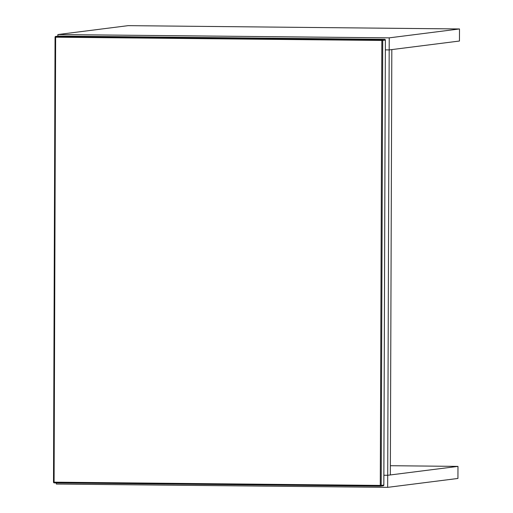 <?xml version="1.0" encoding="UTF-8"?>
<svg xmlns="http://www.w3.org/2000/svg" width="513" height="513" viewBox="0 0 513 513"><rect width="100%" height="100%" fill="white"/><g stroke="black" fill="none" stroke-linecap="round" stroke-linejoin="round"><path stroke-width="0.77" d="M457.974 466.388L457.929 478.456L387.661 487.35L387.706 475.282L383.878 475.243L387.706 475.282L457.974 466.388L390.367 465.708M387.661 487.35L56.308 484.041L56.315 482.913M459.456 41.027L389.187 49.921L385.359 49.883L389.187 49.921L389.232 37.853L57.879 34.544L128.147 25.65L459.501 28.959L459.456 41.027M389.232 37.853L459.501 28.959M57.873 36.147L57.879 34.544M390.335 474.948L387.706 475.282L389.187 49.921L391.823 49.588L390.335 474.948M53.519 482.143A0.757 0.737 -97.2 0 0 54.243 482.893L380.447 486.151L54.25 482.893L54.089 482.162L380.287 485.42L381.845 40.45L55.648 37.193L54.089 482.162L53.499 482.137L55.071 37.173A0.757 0.737 -97.2 0 1 55.712 36.423L58.347 36.09A0.757 0.737 -97.2 0 0 58.251 36.109M383.82 485.074L385.378 40.104L382.743 40.437L381.191 485.407L383.82 485.074A0.757 0.737 -97.2 0 1 383.179 485.811A0.757 0.757 0 0 0 383.839 485.067L385.378 40.091M58.444 36.083L55.814 36.417L382.012 39.674L384.641 39.341L58.456 36.083A0.757 0.737 -97.2 0 0 58.347 36.09A0.757 0.757 0 0 1 58.45 36.083L384.647 39.341A0.757 0.737 -97.2 0 1 385.378 40.104A0.757 0.757 0 0 0 384.647 39.341M383.083 485.817A0.757 0.737 -97.2 0 0 383.179 485.811L380.55 486.144A0.757 0.737 -97.2 0 0 381.191 485.407L380.287 485.42L380.447 486.151A0.757 0.737 -97.2 0 0 380.55 486.144A0.757 0.757 0 0 1 380.447 486.151M382.743 40.437A0.757 0.737 -97.2 0 0 382.012 39.674L381.845 40.45L382.743 40.437M54.25 482.893A0.757 0.757 0 0 1 53.499 482.137L55.058 37.167L55.648 37.193L55.814 36.417A0.757 0.737 -97.2 0 0 55.712 36.423A0.757 0.757 0 0 0 55.058 37.167L55.071 37.167"/></g></svg>
